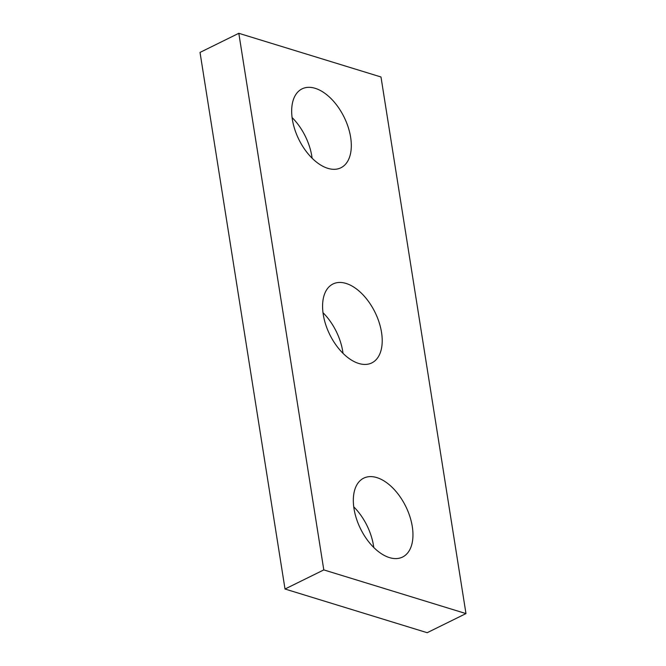 <?xml version="1.0" encoding="UTF-8"?>
<svg xmlns="http://www.w3.org/2000/svg" width="666" height="666" viewBox="0 0 666 666"><rect width="100%" height="100%" fill="white"/><g stroke="black" fill="none" stroke-linecap="round" stroke-linejoin="round"><path stroke-width="1" d="M238.811 33.3L380.985 76.981L465.975 613.586L427.189 632.7L285.015 589.019L200.025 52.414L238.811 33.3L323.801 569.905L285.015 589.019M376.806 477.597A43.973 25.225 63.8 0 0 363.711 478.155A43.973 25.225 63.8 0 0 360.514 528.746A43.973 25.225 63.8 0 0 402.58 557.042A43.973 25.225 63.8 0 0 409.848 516.466A43.973 25.225 63.8 0 0 376.806 477.597M373.759 547.477A43.973 25.225 63.8 0 0 353.738 506.834M346.054 283.441A43.973 25.225 63.8 0 0 332.958 283.999A43.973 25.225 63.8 0 0 329.77 334.59A43.973 25.225 63.8 0 0 371.828 362.895A43.973 25.225 63.8 0 0 379.096 322.311A43.973 25.225 63.8 0 0 346.054 283.441M343.015 353.321A43.973 25.225 63.8 0 0 322.985 312.679M315.151 88.312A43.973 25.225 63.8 0 0 302.048 88.869A43.973 25.225 63.8 0 0 298.859 139.46A43.973 25.225 63.8 0 0 340.925 167.765A43.973 25.225 63.8 0 0 348.193 127.181A43.973 25.225 63.8 0 0 315.151 88.312M312.104 158.192A43.973 25.225 63.8 0 0 292.083 117.549M465.975 613.586L323.801 569.905"/></g></svg>
